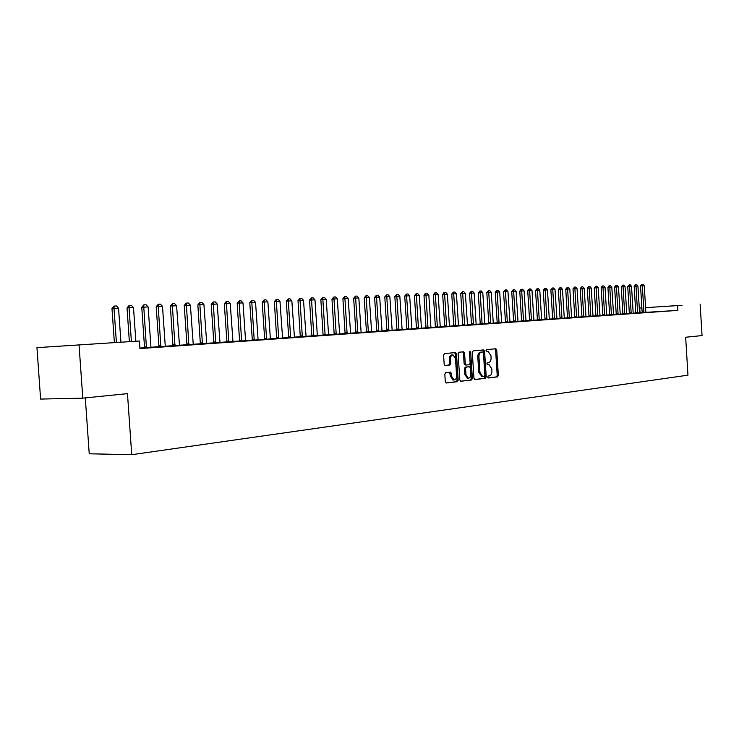 <?xml version="1.0" encoding="UTF-8"?>
<svg xmlns="http://www.w3.org/2000/svg" width="739" height="739" viewBox="0 0 739 739"><rect width="100%" height="100%" fill="white"/><g stroke="black" fill="none" stroke-linecap="round" stroke-linejoin="round"><path stroke-width="1.11" d="M487.675 377.056L488.35 377.971L497.578 376.862L498.354 375.357L496.737 350.083L495.869 348.762L486.539 349.63L485.985 350.683L486.604 351.616L488.146 351.496L490.955 355.755L491.084 357.87C491.093 360.623 490.262 362.23 488.581 362.683L487.38 362.812L486.825 363.874L487.435 364.798L489.052 364.66L491.795 368.881L491.925 370.996C491.934 373.758 491.102 375.375 489.43 375.846L488.22 375.985L487.675 377.056M71.581 345.409L94.398 343.931L71.581 345.409M665.091 306.38L682.042 305.281L665.091 306.38M445.663 372.641L444.813 374.22L445.294 381.647L446.18 383.005L457.358 381.684L458.189 380.114L456.499 353.926L455.575 352.558L444.425 353.593L443.576 355.154L444.157 364.133L445.072 365.509L449.949 365.011L450.79 363.449L450.504 359.025C450.531 356.429 451.372 355.043 453.025 354.868L455.492 358.526L456.6 375.791C456.563 378.451 455.695 379.846 453.995 379.985L451.621 376.363L451.437 373.472L450.541 372.114L445.663 372.641M139.412 341.012L36.95 347.653L139.412 341.012L139.939 348.586L677.903 310.38L677.617 305.595L645.59 307.655L677.617 305.595M700.138 304.117L702.05 335.58L685.653 337.243L687.963 375.172L131.727 454.697L127.468 393.638L82.796 398.155L79.045 344.984M473.958 378.248L474.946 379.578L485.431 378.322L486.216 376.798L484.581 351.247L483.694 349.907L473.099 350.896L472.295 352.42L473.958 378.248M471.565 379.985L460.674 381.269L459.806 379.929L458.115 353.769L458.947 352.226L463.676 351.792L464.582 353.15L465.265 363.699L466.161 365.057L469.311 364.733L470.124 363.191L469.422 352.254L470.05 351.191L470.688 352.133L472.378 378.433L471.565 379.985L460.471 381.204M85.299 397.905L89.234 453.792L131.727 454.697M161.952 346.914L150.146 347.709L161.952 346.914M190.81 344.864L179.355 345.64L190.81 344.864M156.197 306.703L158.294 304.246L158.229 306.528L156.197 306.703L158.913 345.88L158.802 346.84L156.437 346.979L167.79 346.203L165.425 346.342L165.213 345.455L162.506 306.343L158.229 306.528L160.843 346.702M218.541 342.896L207.419 343.653L218.541 342.896M193.239 344.411L190.385 305.152L184.242 305.512L186.884 343.912L186.782 344.854L184.491 344.993L193.23 344.383M245.2 341.002L234.392 341.732L245.2 341.002M219.982 342.517L217.201 304.006L211.206 304.357L213.783 342.028L213.691 342.951L211.465 343.081L219.973 342.49M270.844 339.183L260.34 339.894L270.844 339.183M239.593 341.095L247.861 340.54L245.718 340.67L245.514 339.829L243.011 302.907L239.205 303.073L241.625 340.984M295.535 337.437L285.319 338.129L295.535 337.437M262.179 302.177L264.137 299.886L264.202 302.002L262.179 302.177L264.627 338.471L264.544 339.358L262.456 339.478L272.599 338.795L270.52 338.915L270.326 338.092L267.878 301.845L264.202 302.002L266.576 339.219M319.322 335.746L309.382 336.421L319.322 335.746M294.427 337.252L291.85 300.819L286.289 301.142L288.681 336.781L288.598 337.649L286.566 337.769L294.427 337.224M342.259 334.12L332.578 334.776L342.259 334.12M311.803 335.986L319.451 335.478L317.484 335.598L317.299 334.795L314.971 299.831L311.553 299.979L313.816 335.875M364.392 332.55L354.951 333.187L364.392 332.55M334.194 334.407L341.649 333.908L339.746 334.019L339.57 333.234L337.289 298.879L333.991 299.018L336.208 334.296M385.749 331.035L376.548 331.654L385.749 331.035M353.648 298.26L355.487 296.127L355.653 298.094L353.648 298.26L355.884 332.07L355.81 332.892L353.953 333.003L363.098 332.393L361.242 332.504L361.075 331.728L358.84 297.956L355.653 298.094L357.824 332.762M406.385 329.566L397.416 330.176L406.385 329.566M382.026 331.054L379.67 297.069L374.599 297.364L376.779 330.61L376.714 331.414L374.904 331.525L382.017 331.035M426.329 328.153L417.572 328.744L426.329 328.153M396.926 329.973L402.108 329.612M445.617 326.786L437.072 327.359L445.617 326.786M416.473 328.587L423.262 328.134L421.553 328.236L421.396 327.497L419.299 295.378L416.417 295.498L418.459 328.476M464.286 325.465L455.926 326.028L464.286 325.465M435.4 327.248L442.033 326.804L440.37 326.906L440.213 326.185L438.162 294.565L435.373 294.685L437.368 327.137M482.355 324.181L474.189 324.726L482.355 324.181M453.728 325.954L460.212 325.52L458.586 325.622L458.439 324.901L456.434 293.789L453.728 293.9L455.686 325.844M499.86 322.943L491.878 323.479L499.86 322.943M469.561 293.3L471.242 291.369L471.519 293.143L469.561 293.3L471.482 324.717L477.837 324.273L476.249 324.366L476.11 323.664L474.142 293.032L471.519 293.143L473.44 324.587M516.82 321.733L509.014 322.259L516.82 321.733M486.816 292.561L488.47 290.658L488.756 292.404L486.816 292.561L488.747 322.758L488.701 323.497L487.149 323.59L494.918 323.063L493.375 323.155L493.227 322.463L491.306 292.302L488.756 292.404L490.641 323.368M533.262 320.569L525.623 321.086L533.262 320.569M509.984 322.001L507.952 291.591L503.545 291.85L505.448 321.594L505.393 322.315L503.878 322.407L509.975 321.982M549.216 319.433L541.742 319.941L549.216 319.433M521.595 321.151L527.563 320.754L526.094 320.846L525.956 320.172L524.099 290.898L521.706 291L523.526 321.04M564.698 318.343L557.382 318.832L564.698 318.343M535.544 290.473L537.133 288.653L537.456 290.325L535.544 290.473L537.373 319.359L537.327 320.052L535.886 320.144L543.174 319.654L541.733 319.738L541.604 319.072L539.784 290.233L537.456 290.325L539.239 319.932M579.736 317.271L572.559 317.752L579.736 317.271M556.938 318.675L555.017 289.577L550.86 289.827L552.652 318.287L552.606 318.971L551.192 319.063L556.929 318.666M594.332 316.237L587.311 316.708L594.332 316.237M565.732 289.189L567.275 287.416L567.617 289.041L565.732 289.189L567.497 317.243L567.45 317.927L566.065 318.01L573.076 317.539L571.7 317.622L571.57 316.976L569.815 288.949L567.617 289.041L569.344 317.798M608.53 315.23L601.638 315.692L608.53 315.23M580.189 288.57L581.713 286.824L582.064 288.422L580.189 288.57L581.916 316.237L581.879 316.902L580.531 316.985L587.394 316.523L586.045 316.606L585.925 315.969L584.198 288.33L582.064 288.422L583.755 316.782M622.321 314.251L615.569 314.703L622.321 314.251M595.911 315.895L600.003 315.618M635.734 313.299L629.111 313.742L635.743 313.271M613.582 314.675L611.79 287.148L607.92 287.379L609.592 314.297L609.555 314.943L608.262 315.026L613.573 314.657M648.787 312.375L642.283 312.809L648.787 312.375M626.792 313.733L625.037 286.584L621.231 286.815L622.875 313.364L622.838 314.001L621.573 314.084L626.792 313.724M661.488 311.47L655.105 311.904L661.488 311.47M635.762 313.077L640.889 312.736L639.651 312.819L639.54 312.209L637.923 286.039L636.011 286.113L637.6 312.976M677.903 310.38L645.951 312.348M642.108 312.579L639.632 312.736M635.771 313.013L633.249 313.188M629.351 313.465L626.774 313.65M622.848 313.927L620.206 314.112M616.252 314.389L613.555 314.583M609.564 314.86L606.821 315.054M602.784 315.341L599.985 315.544M595.911 315.83L593.057 316.024M588.946 316.32L586.027 316.523M581.889 316.819L578.905 317.031M574.72 317.327L571.672 317.539M567.46 317.835L564.347 318.056M560.088 318.361L556.91 318.583M552.615 318.888L549.373 319.119M545.031 319.424L541.715 319.654M537.336 319.969L533.955 320.199M529.53 320.514L526.066 320.763M521.614 321.077L518.076 321.326M513.568 321.641L509.956 321.899M505.402 322.222L501.716 322.481M497.125 322.804L493.347 323.072M488.71 323.405L484.858 323.673M480.165 324.005L476.23 324.282M471.491 324.615L467.464 324.901M462.679 325.243L458.568 325.529M453.737 325.871L449.524 326.167M444.647 326.518L440.342 326.814M435.41 327.165L431.013 327.479M426.024 327.83L421.526 328.144M416.482 328.504L411.882 328.827M406.792 329.188L402.09 329.52M396.935 329.88L392.123 330.222M386.913 330.592L381.998 330.943M376.724 331.312L371.689 331.663M366.368 332.042L361.214 332.411M355.828 332.79L350.563 333.16M345.113 333.548L339.718 333.926M334.204 334.314L328.679 334.702M323.109 335.1L317.456 335.497M311.812 335.894L306.029 336.31M300.32 336.707L294.39 337.132M288.616 337.538L282.547 337.963M276.7 338.379L270.483 338.813M264.562 339.238L258.197 339.681M252.202 340.106L245.681 340.568M239.612 341.002L232.933 341.473M226.781 341.908L219.936 342.388M213.71 342.831L206.698 343.321M200.389 343.774L193.193 344.282M186.801 344.725L179.429 345.252M172.954 345.704L165.397 346.24M158.83 346.702L151.079 347.256M144.419 347.727L139.902 348.041M640.528 285.984L641.674 284.367L642.357 285.845L640.528 285.984L642.136 312.015L642.099 312.643L640.87 312.717L647.179 312.292L645.96 312.366L645.849 311.766L644.242 285.762L642.357 285.845L643.928 312.523M667.714 311.027L661.387 311.452L667.714 311.027M629.342 313.53L634.515 313.188L633.268 313.271L633.157 312.662L631.522 286.307L629.591 286.39L631.18 313.428M655.179 311.923L648.74 312.348L655.179 311.923M616.243 314.463L620.224 314.186M601.13 287.674L602.313 285.984L602.987 287.526L601.13 287.674L602.821 314.768L602.775 315.424L601.472 315.507L608.142 315.054L606.839 315.137L606.719 314.509L605.038 287.443L602.987 287.526L604.641 315.304M629.074 313.77L622.386 314.223L629.074 313.77M587.265 288.265L588.78 286.529L589.14 288.118L587.265 288.265L588.983 315.738L588.937 316.403L587.607 316.486L594.405 316.024L593.075 316.107L592.955 315.479L591.237 288.034L589.14 288.118L590.812 316.283M615.467 314.74L608.65 315.193L615.467 314.74M573.011 288.875L574.545 287.12L574.896 288.727L573.011 288.875L574.757 316.735L574.711 317.41L573.344 317.493L580.281 317.031L578.923 317.114L578.803 316.468L577.057 288.635L574.896 288.727L576.596 317.29M601.481 315.729L594.525 316.2L601.481 315.729M560.079 318.426L565.76 318.056L564.365 318.139L564.245 317.484L562.462 289.263L560.245 289.355L561.973 318.324M587.089 316.754L579.986 317.225L587.089 316.754M545.022 319.497L550.814 319.109L549.391 319.202L549.262 318.537L547.451 289.9L545.16 290.002L546.934 319.387M572.272 317.798L565.03 318.287L572.272 317.798M527.729 290.815L529.327 288.977L529.641 290.658L527.729 290.815L529.567 319.904L529.521 320.606L528.062 320.698L535.433 320.199L533.974 320.292L533.844 319.618L531.997 290.566L529.641 290.658L531.443 320.486M557.021 318.888L549.622 319.377L557.021 318.888M511.73 291.499L513.346 289.633L513.66 291.342L511.73 291.499L513.605 321.022L513.559 321.733L512.062 321.825L519.591 321.317L518.094 321.41L517.956 320.735L516.081 291.24L513.66 291.342L515.489 321.613M541.299 319.996L533.743 320.504L541.299 319.996M495.25 292.201L496.571 290.335L497.181 292.053L495.25 292.201L497.162 322.176L497.107 322.897L495.573 322.989L498.271 322.832L503.268 322.472L501.735 322.564L501.596 321.881L499.684 291.942L497.181 292.053L499.047 322.777M525.106 321.151L517.383 321.668L525.106 321.151M478.253 292.93L479.925 291.009L480.202 292.773L478.253 292.93L480.211 323.359L480.156 324.098L478.586 324.19L481.292 324.033L486.447 323.664L484.876 323.756L484.738 323.063L482.789 292.662L480.202 292.773L482.105 323.968M508.404 322.333L500.506 322.86L508.404 322.333M462.669 325.317L467.491 324.994M491.176 323.553L483.103 324.098L491.176 323.553M442.661 294.455L444.047 292.496L444.629 294.298L442.661 294.455L444.693 325.853L444.629 326.61L442.984 326.712L451.196 326.158L449.552 326.259L449.404 325.539L447.372 294.177L444.629 294.298L446.605 326.481M473.394 324.818L465.136 325.372L473.394 324.818M426.015 327.913L432.721 327.469L431.031 327.571L430.883 326.832L428.814 294.972L425.978 295.092L427.992 327.802M455.03 326.121L446.578 326.684L455.03 326.121M411.919 328.938L409.637 295.785L404.723 296.071L406.838 328.504L406.773 329.289L405.037 329.391L411.909 328.92M436.056 327.469L427.401 328.051L436.056 327.469M386.903 330.675L392.15 330.315M416.445 328.855L407.577 329.455L416.445 328.855M364.207 297.808L366.036 295.692L366.211 297.641L364.207 297.808L366.424 331.331L366.35 332.153L364.521 332.264L373.546 331.654L371.717 331.765L371.551 330.998L369.343 297.512L366.211 297.641L368.355 332.014M396.159 330.296L387.07 330.906L396.159 330.296M345.095 333.631L350.591 333.252M375.163 331.783L365.842 332.411L375.163 331.783M323.091 335.192L330.647 334.684L328.707 334.804L328.532 334.01L326.222 299.35L322.869 299.498L325.105 335.081M353.427 333.326L343.866 333.973L353.427 333.326M300.302 336.799L306.057 336.402M330.896 334.924L321.077 335.589L330.896 334.924M276.682 338.471L282.575 338.065M307.535 336.587L297.457 337.261L307.535 336.587M249.791 302.704L251.768 300.394L251.823 302.528L249.791 302.704L252.276 339.33L252.184 340.226L250.059 340.356L260.35 339.663L258.234 339.783L258.031 338.952L255.555 302.371L251.823 302.528L254.216 340.097M283.305 338.305L272.94 338.998L283.305 338.305M232.97 341.594L230.226 303.452L224.314 303.794L226.855 341.113L226.762 342.028L224.573 342.157L232.97 341.575M258.142 340.088L247.491 340.808L258.142 340.088M200.371 343.866L206.726 343.423M232 341.945L221.035 342.684L232 341.945M172.935 345.806L179.466 345.353M204.814 343.866L193.526 344.633L204.814 343.866M141.759 307.322L143.874 304.837L143.782 307.147L141.759 307.322L144.502 346.887L144.391 347.857L141.99 347.995L153.518 347.219L151.107 347.358L150.885 346.462L148.151 306.962L143.782 307.147L146.433 347.718M176.529 345.88L164.899 346.665L176.529 345.88M139.93 348.475L147.07 347.967L139.93 348.438M82.796 398.155L40.608 399.078L36.95 347.653M640.029 312.708L639.734 308.024L641.886 307.886L639.734 308.024M487.823 364.697L488.71 364.669M486.909 351.542L487.869 351.505M488.073 377.897L496.451 376.899L497.218 375.394L495.601 350.138L494.89 348.845M474.604 379.513L484.294 378.35L485.089 376.825L483.445 351.293L482.724 349.99M484.331 376.447L484.886 375.375L483.445 352.928L482.826 351.995L481.486 352.115C479.777 352.558 478.927 354.166 478.937 356.955L479.925 372.364L482.659 376.604L484.331 376.447M481.671 352.041L482.761 351.995M482.031 376.622L478.789 372.401L477.8 357.002C477.791 354.221 478.641 352.605 480.35 352.161L481.634 352.041M465.173 365.084L464.12 363.745L463.445 353.205L462.697 351.875M470.429 380.012L471.242 378.47L469.468 351.782M465.967 374.645L468.295 378.22C469.949 378.082 470.789 376.705 470.826 374.091L470.438 368.087L469.561 366.747L466.401 367.071L465.579 368.613L465.967 374.645L464.831 374.682L467.593 378.248M468.387 366.784L469.441 366.747M464.831 374.682L464.443 368.659L465.256 367.117L468.304 366.784M453.312 380.003L450.476 376.4L449.589 372.207M452.647 354.886L451.88 354.914C450.227 355.099 449.386 356.484 449.358 359.071L450.504 359.025M444.887 365.463L448.804 365.057L449.645 363.496L449.358 359.071M445.968 382.941L456.212 381.712L457.044 380.151L455.353 353.972L454.587 352.642M641.979 284.349L642.921 284.303L644.242 285.762M634.182 286.261L635.328 284.626L636.011 286.113L634.182 286.261L635.762 313.087M635.632 284.607L636.593 284.57L637.923 286.039M627.744 286.529L629.212 284.866L629.591 286.39L627.744 286.529L629.342 313.548M629.212 284.866L630.182 284.829L631.522 286.307M621.231 286.815L622.7 285.134L623.069 286.667L624.677 313.89M622.7 285.134L623.679 285.097L625.037 286.584M620.233 314.204L618.46 286.871L616.465 286.954L618.09 314.352M614.617 287.092L615.79 285.43L616.465 286.954L614.617 287.092L616.243 314.472M616.095 285.411L617.093 285.365L618.46 286.871M607.92 287.379L609.102 285.707L609.777 287.24L611.412 314.823M609.407 285.688L610.414 285.642L611.79 287.148M602.627 285.965L603.652 285.919L605.038 287.443M600.003 315.636L598.184 287.73L596.114 287.822L597.777 315.793M594.248 287.97L595.754 286.242L596.114 287.822L594.248 287.97L595.902 315.913M595.754 286.242L596.789 286.205L598.184 287.73M588.78 286.529L589.833 286.492L591.237 288.034M581.713 286.824L582.785 286.778L584.198 288.33M574.545 287.12L575.626 287.074L577.057 288.635M567.275 287.416L568.374 287.369L569.815 288.949M558.342 289.503L559.903 287.72L560.245 289.355L558.342 289.503L560.079 318.444M559.903 287.72L561.012 287.674L562.462 289.263M550.86 289.827L552.421 288.025L552.754 289.679L554.509 318.851M552.421 288.025L553.557 287.979L555.017 289.577M543.257 290.15L544.837 288.339L545.16 290.002L543.257 290.15L545.022 319.507M544.837 288.339L545.982 288.293L547.451 289.9M537.133 288.653L538.297 288.607L539.784 290.233M529.327 288.977L530.5 288.931L531.997 290.566M519.785 291.148L521.078 289.328L521.706 291L519.785 291.148L521.595 321.169M521.392 289.309L522.593 289.254L524.099 290.898M513.346 289.633L514.566 289.586L516.081 291.24M503.545 291.85L505.18 289.974L505.485 291.693L507.333 322.186M505.18 289.974L506.418 289.919L507.952 291.591M496.894 290.316L498.141 290.261L499.684 291.942M488.47 290.658L489.745 290.612L491.306 292.302M479.925 291.009L481.218 290.963L482.789 292.662M471.242 291.369L472.554 291.314L474.142 293.032M467.491 325.003L465.358 293.411L462.697 293.522L464.628 325.206M460.739 293.679L462.429 291.729L462.697 293.522L460.739 293.679L462.669 325.336M462.429 291.729L463.759 291.674L465.358 293.411M451.769 294.057L453.469 292.099L453.728 293.9L451.769 294.057L453.718 325.973M453.469 292.099L454.827 292.044L456.434 293.789M444.37 292.478L445.746 292.413L447.372 294.177M433.405 294.852L434.8 292.884L435.373 294.685L433.405 294.852L435.391 327.266M435.132 292.856L436.527 292.801L438.162 294.565M423.992 295.249L425.405 293.263L425.978 295.092L423.992 295.249L426.006 327.931M425.738 293.244L427.151 293.18L428.814 294.972M414.44 295.655L416.196 293.632L416.417 295.498L414.44 295.655L416.473 328.606M416.196 293.632L417.637 293.577L419.299 295.378M404.723 296.071L406.487 294.03L408.769 329.16M406.487 294.03L407.956 293.974L409.637 295.785M402.118 329.631L399.817 296.21L396.834 296.339L398.912 329.853M394.848 296.496L396.631 294.436L396.834 296.339L394.848 296.496L396.917 329.991M396.631 294.436L398.118 294.381L399.817 296.21M392.16 330.333L389.832 296.635L386.802 296.764L388.899 330.564M384.807 296.93L386.599 294.852L386.802 296.764L384.807 296.93L386.903 330.693M386.599 294.852L388.114 294.787L389.832 296.635M374.599 297.364L376.4 295.267L378.71 331.284M376.4 295.267L377.943 295.203L379.67 297.069M366.036 295.692L367.597 295.628L369.343 297.512M355.487 296.127L357.076 296.062L358.84 297.956M350.591 333.28L348.161 298.417L344.919 298.556L347.108 333.52M342.905 298.722L344.753 296.57L344.919 298.556L342.905 298.722L345.095 333.658M344.753 296.57L346.379 296.505L348.161 298.417M331.977 299.184L333.843 297.023L333.991 299.018L331.977 299.184L334.185 334.425M333.843 297.023L335.488 296.949L337.289 298.879M320.855 299.664L322.731 297.475L322.869 299.498L320.855 299.664L323.091 335.21M322.731 297.475L324.412 297.411L326.222 299.35M309.539 300.145L311.433 297.946L311.553 299.979L309.539 300.145L311.793 336.014M311.433 297.946L313.142 297.872L314.971 299.831M306.066 336.43L303.517 300.32L300.034 300.468L302.325 336.688M298.011 300.644L299.923 298.417L300.034 300.468L298.011 300.644L300.302 336.827M299.923 298.417L301.66 298.344L303.517 300.32M286.289 301.142L288.21 298.898L290.621 337.52M288.21 298.898L289.984 298.824L291.85 300.819M282.584 338.083L279.97 301.327L276.368 301.484L278.705 338.36M274.345 301.651L276.284 299.387L276.368 301.484L274.345 301.651L276.682 338.499M276.284 299.387L278.086 299.313L279.97 301.327M264.137 299.886L265.975 299.812L267.878 301.845M251.768 300.394L253.634 300.32L255.555 302.371M237.173 303.239L239.159 300.912L239.205 303.073L237.173 303.239L239.593 341.122M239.159 300.912L241.071 300.838L243.011 302.907M224.314 303.794L226.319 301.447L228.794 341.889M226.319 301.447L228.259 301.364L230.226 303.452M211.206 304.357L213.229 301.983L215.723 342.813M213.229 301.983L215.215 301.9L217.201 304.006M206.735 343.45L203.918 304.579L199.89 304.754L202.403 343.755M197.858 304.93L199.899 302.528L199.89 304.754L197.858 304.93L200.361 343.894M199.899 302.528L201.913 302.445L203.918 304.579M184.242 305.512L186.302 303.092L188.815 344.716M186.302 303.092L188.353 303.008L190.385 305.152M179.475 345.381L176.584 305.743L172.39 305.928L174.967 345.695M170.358 306.103L172.436 303.664L172.39 305.928L170.358 306.103L172.926 345.834M172.436 303.664L174.533 303.572L176.584 305.743M158.294 304.246L160.428 304.154L162.506 306.343M143.874 304.837L146.054 304.745L148.151 306.962M135.847 341.242L133.5 307.59L129.048 307.775L131.403 341.52M127.025 307.96L129.159 305.438L129.048 307.775L127.025 307.96L129.371 341.649M129.159 305.438L131.385 305.346L133.5 307.59M120.928 342.185L118.554 308.228L114.009 308.422L116.392 342.471M111.986 308.597L114.139 306.057L114.009 308.422L111.986 308.597L114.369 342.6M114.139 306.057L116.411 305.964L118.554 308.228M495.601 350.138L496.737 350.083M497.218 375.394L498.354 375.357M496.451 376.899L497.578 376.862M483.445 351.293L484.581 351.247M485.089 376.825L486.216 376.798M484.294 378.35L485.431 378.322M480.35 352.161L481.486 352.115M477.8 357.002L478.937 356.955M478.789 372.401L479.925 372.364M481.92 376.631L482.743 376.604M463.445 353.205L464.582 353.15M464.12 363.745L465.265 363.699M469.542 352.189L470.688 352.133M471.242 378.47L472.378 378.433M465.256 367.117L466.401 367.071M464.443 368.659L465.579 368.613M450.291 373.509L451.437 373.472M450.476 376.4L451.621 376.363M449.645 363.496L450.79 363.449M448.804 365.057L449.949 365.011M455.353 353.972L456.499 353.926M457.044 380.151L458.189 380.114M456.212 381.712L457.358 381.684M642.126 312.375L643.955 312.264M642.136 312.015L643.965 311.904M635.789 312.819L637.628 312.708M635.799 312.458L637.637 312.348M629.369 313.271L631.208 313.16M629.379 312.911L631.217 312.791M622.866 313.733L624.714 313.613M622.875 313.364L624.714 313.253M616.271 314.195L618.118 314.084M616.28 313.826L618.127 313.715M609.583 314.666L611.439 314.555M609.592 314.297L611.449 314.177M602.812 315.147L604.668 315.026M602.821 314.768L604.678 314.657M595.939 315.627L597.805 315.516M595.948 315.248L597.814 315.137M588.974 316.116L590.849 316.006M588.983 315.738L590.858 315.627M581.907 316.615L583.792 316.504M581.916 316.237L583.801 316.116M574.748 317.123L576.632 317.003M574.757 316.735L576.642 316.615M567.478 317.631L569.372 317.521M567.497 317.243L569.381 317.123M560.116 318.149L562.01 318.038M560.125 317.761L562.019 317.641M552.643 318.675L554.546 318.564M552.652 318.287L554.555 318.167M545.059 319.211L546.962 319.1M545.068 318.814L546.98 318.694M537.364 319.756L539.276 319.636M537.373 319.359L539.285 319.239M529.558 320.301L531.48 320.19M529.567 319.904L531.489 319.784M521.632 320.865L523.563 320.744M521.651 320.458L523.572 320.338M513.596 321.428L515.526 321.308M513.605 321.022L515.536 320.902M505.43 322.001L507.37 321.89M505.448 321.594L507.379 321.474M497.153 322.592L499.093 322.472M497.162 322.176L499.102 322.056M488.738 323.183L490.687 323.063M488.747 322.758L490.696 322.647M480.193 323.784L482.142 323.664M480.211 323.359L482.161 323.239M471.519 324.393L473.477 324.273M471.537 323.968L473.496 323.848M462.716 325.012L464.674 324.892M462.725 324.587L464.692 324.467M453.764 325.64L455.732 325.529M453.783 325.215L455.741 325.095M444.675 326.287L446.642 326.167M444.693 325.853L446.661 325.733M435.437 326.934L437.414 326.814M435.456 326.499L437.433 326.379M426.052 327.599L428.038 327.479M426.07 327.155L428.047 327.035M416.519 328.264L418.505 328.153M416.537 327.82L418.514 327.7M406.819 328.947L408.815 328.827M406.838 328.504L408.824 328.384M396.972 329.649L398.958 329.529M396.991 329.188L398.977 329.067M386.95 330.351L388.945 330.231M386.968 329.89L388.963 329.77M376.761 331.072L378.765 330.952M376.779 330.61L378.784 330.49M366.405 331.802L368.41 331.682M366.424 331.331L368.428 331.211M355.865 332.541L357.879 332.421M355.884 332.07L357.898 331.95M345.15 333.298L347.164 333.178M345.168 332.827L347.182 332.698M334.24 334.065L336.254 333.945M334.259 333.585L336.282 333.465M323.146 334.85L325.16 334.73M323.165 334.361L325.188 334.24M311.849 335.645L313.872 335.524M311.876 335.155L313.89 335.035M300.357 336.448L302.38 336.328M300.376 335.959L302.399 335.839M288.653 337.28L290.686 337.16M288.681 336.781L290.704 336.661M276.737 338.111L278.769 337.991M276.765 337.612L278.788 337.492M264.608 338.97L266.64 338.85M264.627 338.471L266.659 338.342M252.248 339.838L254.281 339.718M252.276 339.33L254.299 339.21M239.658 340.725L241.69 340.605M239.685 340.217L241.718 340.097M226.827 341.63L228.859 341.51M226.855 341.113L228.887 340.993M213.756 342.554L215.788 342.434M213.783 342.028L215.816 341.908M200.435 343.487L202.468 343.367M200.463 342.961L202.495 342.841M186.847 344.448L188.888 344.328M186.884 343.912L188.916 343.792M173 345.427L175.032 345.307M173.028 344.882L175.069 344.762M158.876 346.415L160.908 346.295M158.913 345.88L160.945 345.76M144.475 347.432L146.507 347.312M144.502 346.887L146.534 346.767M481.523 376.631L482.659 376.604M467.159 378.257L468.295 378.22M452.85 380.012L453.995 379.985"/></g></svg>
